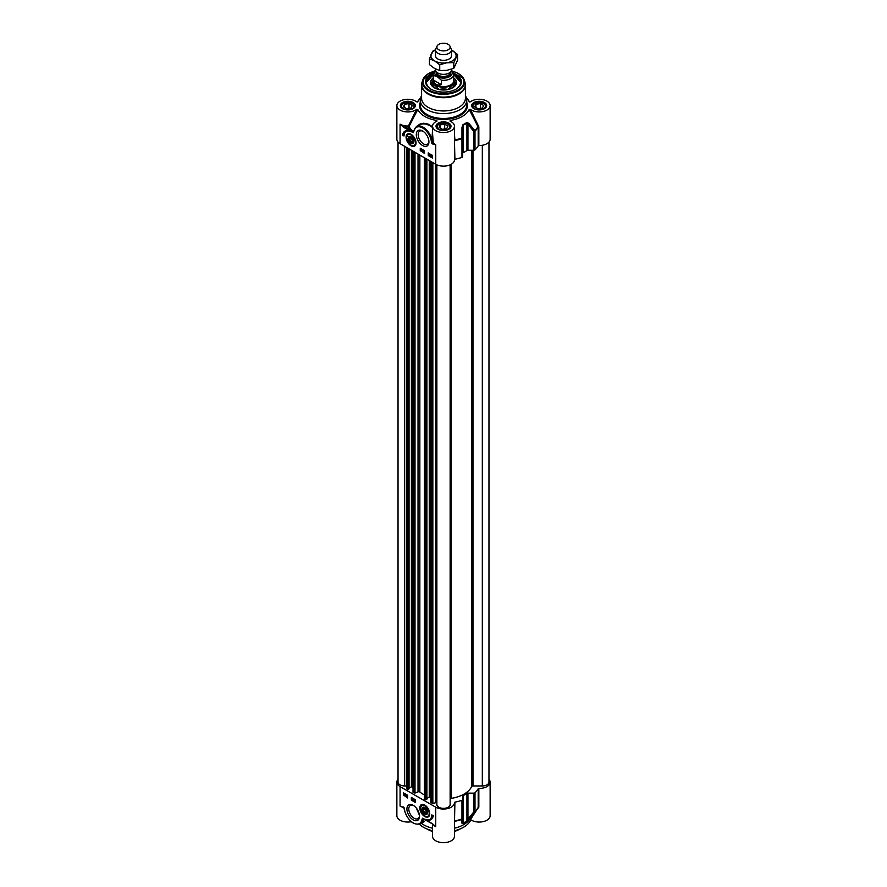<?xml version="1.0" encoding="UTF-8"?>
<svg xmlns="http://www.w3.org/2000/svg" width="887" height="887" viewBox="0 0 887 887"><rect width="100%" height="100%" fill="white"/><g stroke="black" fill="none" stroke-linecap="round" stroke-linejoin="round"><path stroke-width="1.33" d="M435.528 55.715A7.972 4.601 0 0 0 437.868 58.985A7.972 4.601 0 0 0 446.571 59.983A7.972 4.601 0 0 0 451.472 55.715M437.08 46.069A6.641 3.836 0 0 0 438.81 49.772A6.641 3.836 0 0 0 446.815 50.382A6.641 3.836 0 0 0 449.92 46.069A6.641 3.836 0 0 0 448.19 44.35A6.641 3.836 0 0 0 441.781 43.363A6.641 3.836 0 0 0 437.08 46.069L435.805 48.852A7.972 4.601 0 0 0 435.528 50.038A12.618 7.284 0 0 0 431.315 53.852A12.618 7.284 0 0 0 434.586 60.881A12.618 7.284 0 0 0 446.76 62.766A12.618 7.284 0 0 0 455.685 57.622A12.618 7.284 0 0 0 452.414 50.581A12.618 7.284 0 0 0 451.472 50.082L457.57 54.473L453.8 62.6L446.76 62.766L439.73 64.773L434.586 60.881L429.43 58.83L433.2 50.703L435.539 49.849M429.43 58.83L429.43 64.585L434.586 68.476L439.73 70.528L446.76 70.361L453.8 68.354L457.57 60.227L457.57 54.473M453.8 68.354L453.8 62.6M439.73 70.528L439.73 64.773M488.97 142.053L488.97 782.123A6.641 3.836 180 0 1 482.328 785.949L472.982 785.949A1.33 0.765 0 0 0 471.696 786.514A29.216 16.864 180 0 1 451.117 798.4A1.33 0.765 0 0 0 450.141 799.143M450.141 804.531L450.141 164.838L450.141 804.531A6.641 3.836 180 0 1 443.5 808.367A6.641 3.836 180 0 1 436.859 804.531L436.859 164.838L436.859 802.469L432.845 803.356L430.938 802.491M430.86 797.779L429.253 797.069L426.891 798.433M426.813 799.021L425.682 799.664L424.551 798.566M424.429 794.896A29.216 16.864 180 0 1 419.85 792.024A1.33 0.765 0 0 0 418.021 791.847L415.005 793.056L413.098 792.191M413.02 787.479L411.413 786.769L409.051 788.133M408.974 788.72L407.843 789.375L406.712 788.266M406.59 785.949L404.672 785.949A6.641 3.836 180 0 1 398.03 782.123L398.03 142.053M435.528 68.986L435.528 69.74A7.972 4.601 0 0 0 437.868 73A7.972 4.601 0 0 0 446.549 73.998A7.972 4.601 0 0 0 451.472 69.74L451.472 69.197M436.637 76.171L441.36 80.196L441.36 84.642C437.169 85.795 434.519 84.276 433.433 80.063L433.433 75.617L436.637 76.171A8.693 5.023 180 0 1 435.75 70.805M441.36 80.196A10.289 5.943 0 0 0 453.789 74.386A10.289 5.943 0 0 0 453.567 73.144L451.339 70.572M441.36 84.642L433.433 80.063M435.561 70.117L433.92 71.902L433.211 74.386L433.211 80.673A10.289 5.943 0 0 0 436.227 84.875A10.289 5.943 0 0 0 447.436 86.161A10.289 5.943 0 0 0 453.789 80.673L453.468 72.712M433.211 79.619A10.622 6.131 0 0 0 432.878 81.138A10.622 6.131 0 0 0 435.994 85.474A10.622 6.131 0 0 0 447.569 86.804A10.622 6.131 0 0 0 454.122 81.138A10.622 6.131 0 0 0 453.789 79.619M435.528 55.759L435.528 50.038A7.972 4.601 0 0 0 437.868 53.287A7.972 4.601 0 0 0 446.549 54.284A7.972 4.601 0 0 0 451.472 50.038A7.972 4.601 0 0 0 451.195 48.852L449.92 46.069M413.896 141.543A3.67 2.118 60 0 1 413.763 142.297A3.67 2.118 60 0 1 411.302 142.907L411.302 142.907A3.67 2.118 60 0 1 411.18 142.829M408.719 138.56A3.67 2.118 60 0 1 408.719 138.416A3.67 2.118 60 0 1 411.191 136.853M413.287 142.208A3.315 1.918 60 0 1 411.058 142.763A3.315 1.918 60 0 1 408.719 138.694A3.315 1.918 60 0 1 411.446 137.607A3.315 1.918 60 0 1 413.287 142.208M412.289 139.525L412.599 141.543L411.38 142.075L409.838 140.578L409.517 138.56L410.748 138.028L412.289 139.525M409.838 140.578L412.056 139.303M411.38 142.075L412.577 141.388M408.12 134.092A6.641 3.836 60 0 1 408.208 134.037A6.641 3.836 60 0 1 409.583 133.726M415.803 144.503A6.641 3.836 60 0 1 414.85 145.535A6.641 3.836 60 0 1 414.75 145.579M411.058 143.328A4.014 2.317 -120 0 0 413.896 141.698A4.014 2.317 -120 0 0 411.058 136.775A4.014 2.317 -120 0 0 408.22 138.416A4.014 2.317 -120 0 0 411.058 143.328M477.993 108.713L474.733 106.839L475.931 104.267L480.366 103.579L483.626 105.464L482.428 108.026L477.993 108.713M480.366 103.579L480.366 108.347M475.931 104.267L475.931 107.527M485.677 107.26A6.641 3.836 0 0 0 485.821 106.473A6.641 3.836 0 0 0 485.588 105.475A6.641 3.836 0 0 0 483.87 103.757A6.641 3.836 0 0 0 483.725 103.679M474.634 103.679A6.641 3.836 0 0 0 474.478 103.757A6.641 3.836 0 0 0 472.538 106.473A6.641 3.836 0 0 0 472.682 107.26M473.148 107.083A6.242 3.603 180 0 1 474.767 103.602A6.242 3.603 180 0 1 483.592 103.602A6.242 3.603 180 0 1 482.295 109.267A6.242 3.603 180 0 1 473.148 107.083M406.634 108.713L403.374 106.839L404.572 104.267L409.007 103.579L412.267 105.464L411.069 108.026L406.634 108.713M409.007 103.579L409.007 108.347M404.572 104.267L404.572 107.527M414.318 107.26A6.641 3.836 0 0 0 414.462 106.473A6.641 3.836 0 0 0 414.229 105.475A6.641 3.836 0 0 0 412.522 103.757A6.641 3.836 0 0 0 412.366 103.679M403.275 103.679A6.641 3.836 0 0 0 403.13 103.757A6.641 3.836 0 0 0 401.179 106.473A6.641 3.836 0 0 0 401.323 107.26M401.789 107.083A6.242 3.603 180 0 1 403.408 103.602A6.242 3.603 180 0 1 412.233 103.602A6.242 3.603 180 0 1 410.947 109.267A6.242 3.603 180 0 1 401.789 107.083M446.749 128.626L442.314 129.314L439.054 127.429L440.251 124.867L444.686 124.18L447.946 126.054L446.749 128.626M444.686 124.18L444.686 128.948M440.251 124.867L440.251 128.116M449.997 127.861A6.641 3.836 0 0 0 450.141 127.074A6.641 3.836 0 0 0 448.19 124.357A6.641 3.836 0 0 0 448.046 124.28M438.954 124.28A6.641 3.836 0 0 0 438.81 124.357A6.641 3.836 0 0 0 436.859 127.074A6.641 3.836 0 0 0 437.003 127.861M441.881 130.223A6.242 3.603 180 0 1 439.087 124.202A6.242 3.603 180 0 1 447.913 124.202A6.242 3.603 180 0 1 448.9 128.548A6.242 3.603 180 0 1 441.881 130.223M478.836 145.535A10.954 6.32 0 0 0 490.134 139.215L490.134 105.608A10.954 6.32 180 0 1 482.661 111.607A10.954 6.32 180 0 1 470.432 109.411L469.201 109.456L478.193 127.107L478.193 145.801L478.836 145.535L478.836 126.841L470.432 109.411M478.592 126.043L478.004 126.586A36.345 20.989 180 0 1 474.855 130.611L468.879 123.382A1.33 0.632 139.9 0 1 467.948 124.28L473.858 131.564A1.33 0.765 0 0 0 475 131.176A1.33 0.931 -134.6 0 0 474.855 130.611A1.33 0.643 141.7 0 1 473.858 131.564L473.858 150.247A1.33 0.765 0 0 0 475 149.87A36.511 21.077 0 0 0 478.193 145.801M473.858 150.247L467.948 150.247L467.948 124.28L466.928 123.049A1.33 0.832 -124.6 0 0 466.795 122.461A30.369 17.54 180 0 1 462.992 124.668L461.972 127.362L461.961 138.705A1.33 0.765 0 0 0 462.615 138.05L461.883 138.095A36.345 20.989 180 0 1 454.92 139.913L454.454 134.436M454.454 159.56L454.909 159.239A36.511 21.077 0 0 0 461.961 157.398A1.33 0.765 0 0 0 462.615 156.744L463.092 125.267A30.535 17.629 0 0 0 466.928 123.049L466.928 150.524A1.33 0.765 180 0 1 467.948 150.247M466.928 150.524A30.535 17.629 180 0 1 463.092 152.741L463.092 125.267A1.33 0.699 64.2 0 0 462.992 124.668M462.615 153.329A1.33 0.765 180 0 1 463.092 152.741M413.697 130.722L413.275 131.598A36.323 20.978 180 0 1 409.018 126.553L408.43 126.009L408.463 126.941L409.018 126.553L417.799 109.456L416.568 109.411A10.954 6.32 180 0 1 404.339 111.607A10.954 6.32 180 0 1 396.866 105.608L396.866 139.215A10.954 6.32 0 0 0 400.07 143.683L435.75 164.283A10.954 6.32 0 0 0 447.691 165.658A10.954 6.32 0 0 0 454.454 159.815A10.954 6.32 0 0 0 454.454 159.616M430.25 154.948L430.25 155.68L430.25 154.948M430.25 154.759L430.86 155.292L430.073 155.901L430.073 154.271L430.86 155.114M431.06 155.225L430.217 155.979M431.936 155.17L431.537 156.001M431.248 156.167L431.647 155.336L431.248 156.167M431.326 156.323L432.412 156.112M431.049 156.522L431.647 155.147L432.324 156.378L431.226 156.422M430.982 155.602L432.357 155.402M431.259 155.436L431.925 154.992L431.259 155.436M432.468 155.336L432.468 158.052L428.244 155.613L428.244 152.897L432.235 155.458M432.601 156.212L431.925 156.666L432.169 155.724M432.468 156.3L431.647 156.833M423.321 150.435L423.321 151.71M423.953 151.699L423.265 152.032L423.953 151.5M422.378 151.544L422.789 150.103M421.602 150.014L421.602 150.746L421.602 150.014M421.602 149.836L422.212 150.369L421.569 151.056L421.436 149.338L422.212 150.18M422.5 150.202L421.569 151.056M429.53 154.759L429.253 153.928L429.53 154.759M429.53 153.761L429.53 155.103M429.253 155.425L429.253 153.761L429.253 155.425L429.907 154.748M428.787 154.327L429.496 153.628M429.53 153.606L429.53 155.258L429.984 154.693M420.726 148.561L420.726 150.735L424.485 152.897M428.709 153.174L428.709 155.336L432.468 157.509M420.261 151.001L420.261 148.295L424.485 150.735L424.485 153.44L420.726 150.735M402.609 135.179A11.553 6.675 60 0 1 404.915 131.187A11.553 6.675 60 0 1 410.182 131.476A9.957 5.754 -120 0 0 406.08 131.431A9.957 5.754 -120 0 0 404.017 135.988L402.609 135.179L404.04 135.456M406.324 131.298A9.957 5.754 60 0 1 406.556 131.154A9.957 5.754 60 0 1 407.931 130.722M405.159 131.054A11.553 6.675 -120 0 0 403.075 134.902M431.06 89.21A17.263 9.968 180 0 1 426.237 82.291A17.263 9.968 180 0 1 433.211 74.297M453.789 74.297A17.263 9.968 180 0 1 455.707 75.251A17.263 9.968 180 0 1 460.763 82.291A17.263 9.968 180 0 1 455.94 89.21M433.366 73.222A17.928 10.345 0 0 0 430.827 89.066A17.928 10.345 0 0 0 456.173 89.066A17.928 10.345 0 0 0 453.634 73.222M428.898 141.332A7.595 4.391 60 0 1 427.346 144.304A7.595 4.391 60 0 1 423.554 143.927A7.595 4.391 60 0 1 418.586 137.23A7.595 4.391 60 0 1 419.751 131.143A7.595 4.391 60 0 1 423.099 131.276M422.611 145.557A8.925 5.156 -120 0 0 428.92 141.909A8.925 5.156 -120 0 0 422.611 130.977A8.925 5.156 -120 0 0 416.302 134.624A8.925 5.156 -120 0 0 422.611 145.557M432.523 143.949L435.75 144.769L432.823 143.195L432.523 143.949A1.286 0.743 -120 0 1 431.514 142.441L432.324 142.441L431.958 139.603A13.283 7.661 -120 0 0 416.435 126.497L413.664 130.91M416.568 109.411L408.43 126.009A10.954 6.32 180 0 1 400.07 124.169L403.884 127.462L404.361 126.641L400.07 124.169L400.07 143.683M411.058 145.79A7.018 4.058 -120 0 0 415.704 144.781A7.018 4.058 -120 0 0 414.573 138.028A7.018 4.058 -120 0 0 409.284 133.671A7.018 4.058 -120 0 0 406.179 138.272A7.018 4.058 -120 0 0 411.058 145.79M420.626 97.814A26.555 15.334 0 0 0 419.074 99.577A26.555 15.334 0 0 0 417.799 101.75L417.677 101.894M396.866 105.608A10.954 6.32 180 0 1 404.339 99.61A10.954 6.32 180 0 1 416.568 101.794L417.744 101.828M417.799 109.456A26.555 15.334 0 0 0 436.836 120.444L436.326 121.419M436.903 121.153L436.836 120.444L436.903 121.153A10.954 6.32 180 0 0 432.546 126.198A10.954 6.32 180 0 0 443.5 132.529A10.954 6.32 180 0 0 454.454 126.198A10.954 6.32 180 0 0 450.097 121.153L450.164 120.444L450.097 121.153M450.674 121.419L450.164 120.444A26.555 15.334 0 0 0 469.201 109.456M469.323 101.894L470.432 101.794A10.954 6.32 180 0 1 482.661 99.61A10.954 6.32 180 0 1 490.134 105.608M466.374 97.814A26.555 15.334 0 0 1 467.926 99.577A26.555 15.334 0 0 1 469.201 101.75L469.256 101.828M421.591 95.718A23.239 13.416 0 0 0 420.261 100.187A23.239 13.416 0 0 0 427.068 109.666A23.239 13.416 0 0 0 452.392 112.582A23.239 13.416 0 0 0 466.739 100.187A23.239 13.416 0 0 0 465.409 95.718M403.884 127.462L410.825 131.464L411.302 130.655L404.361 126.641A11.62 6.708 0 0 0 408.463 126.941A36.91 21.31 0 0 0 411.302 130.655L413.275 131.598M410.825 131.464L413.287 132.673L413.275 131.997M413.287 132.673L413.664 130.921M413.841 131.309A12.618 7.284 60 0 1 421.968 127.628A12.618 7.284 60 0 1 431.049 139.813L431.958 139.625M435.75 164.283L435.75 144.769A10.954 6.32 180 0 1 433.277 142.574L432.823 143.195L432.324 142.441L433.277 142.574L432.546 133.593M418.864 125.089L421.957 123.958L425.161 123.936L429.363 125.322L432.546 127.484M432.546 126.708L427.911 124.003L423.709 123.226L420.028 124.036L416.823 126.276M432.546 129.624L431.958 139.603M454.454 139.98L454.909 140.545A36.511 21.077 0 0 0 461.961 138.705L461.961 157.398M468.879 123.382L466.795 122.461M462.615 127.351L461.972 127.362M421.735 83.622A21.909 12.651 0 0 0 421.591 85.074L421.591 98.302A21.909 12.651 0 0 0 428.011 107.249A21.909 12.651 0 0 0 451.882 109.988A21.909 12.651 0 0 0 465.409 98.302L465.409 85.074A21.909 12.651 0 0 0 465.265 83.622M453.789 74.63L460.752 82.513A17.263 9.968 0 0 0 455.707 75.683A17.263 9.968 0 0 0 455.608 75.628M431.392 75.628A17.263 9.968 0 0 0 426.248 82.513L433.211 74.63M432.878 84.409L432.878 81.138A11.553 6.675 0 0 0 432.313 82.125A11.553 6.675 0 0 0 434.042 87.613M452.958 87.613A11.553 6.675 0 0 0 454.687 82.125A11.553 6.675 0 0 0 454.122 81.16L454.122 84.409M433.211 77.978A12.95 7.473 0 0 0 430.561 82.668A12.95 7.473 0 0 0 442.99 89.986A12.95 7.473 0 0 0 456.439 82.668A12.95 7.473 0 0 0 453.789 77.978M439.043 89.52A10.622 6.131 180 0 1 447.957 89.52M422.423 809.332A3.67 2.118 60 0 1 422.423 809.177A3.67 2.118 60 0 1 424.895 807.613M427.612 812.315A3.67 2.118 60 0 1 426.104 814.022A3.67 2.118 60 0 1 425.017 813.678A3.67 2.118 60 0 1 424.884 813.601M425.76 813.845A3.315 1.918 60 0 1 424.773 813.534A3.315 1.918 60 0 1 422.423 809.465A3.315 1.918 60 0 1 424.429 807.946A3.315 1.918 60 0 1 427.013 811.35A3.315 1.918 60 0 1 425.76 813.845M426.392 811.927L425.45 812.924L423.831 811.816L423.154 809.72L424.086 808.722L425.705 809.82L426.392 811.927M423.154 809.72L424.452 808.966M423.831 811.816L425.96 810.596M429.508 815.264A6.641 3.836 60 0 1 428.554 816.295A6.641 3.836 60 0 1 428.465 816.35M421.824 804.853A6.641 3.836 60 0 1 421.924 804.797A6.641 3.836 60 0 1 423.287 804.498M423.465 812.991A4.014 2.317 -120 0 0 427.612 812.459A4.014 2.317 -120 0 0 424.773 807.536A4.014 2.317 -120 0 0 422.012 808.456A4.014 2.317 -120 0 0 423.465 812.991M454.454 821.706A0.665 0.599 -176.4 0 1 454.92 821.262A36.345 20.989 0 0 0 461.883 819.444L461.972 823.269A1.33 1.242 -0 0 0 462.615 822.205L462.615 818.335A1.33 0.765 180 0 1 461.961 819L461.883 819.444A1.33 1.231 0 0 0 462.615 818.335L462.615 799.642A1.33 0.765 180 0 1 461.961 800.307A36.511 21.077 180 0 1 454.909 802.147L454.454 802.524A10.954 6.32 180 0 1 454.454 802.713A10.954 6.32 180 0 1 447.691 808.556A10.954 6.32 180 0 1 435.75 807.192L400.07 786.592A10.954 6.32 180 0 1 396.866 782.123A10.954 6.32 180 0 1 398.03 779.274M462.615 799.642L462.615 796.227A1.33 0.765 0 0 1 463.092 795.639A30.535 17.629 0 0 0 466.928 793.433L466.928 820.907A30.535 17.629 180 0 1 463.092 823.114L462.615 822.205M467.948 793.155L473.858 793.155L473.858 811.849A1.33 0.643 38.3 0 0 474.855 811.949A1.33 0.931 -134.6 0 0 475 811.472A1.33 0.765 180 0 1 473.858 811.849L467.948 819.133L467.948 793.155A1.33 0.765 0 0 0 466.928 793.433M488.97 779.274A10.954 6.32 180 0 1 490.134 782.123A10.954 6.32 180 0 1 478.836 788.443L478.193 788.698A36.511 21.077 180 0 1 475 792.778A1.33 0.765 180 0 1 473.858 793.155M405.958 795.717L405.958 794.985L405.958 795.717M405.958 795.894L405.348 795.362L405.991 794.674L405.958 795.894M406.412 794.597L406.135 795.816M407.698 796.16L407.244 796.726L407.244 795.074L406.501 795.794L406.956 795.229L406.956 796.892L406.324 795.927M404.96 794.497L404.55 795.317L404.96 794.497M404.971 794.53L404.838 795.162L405.315 794.785M404.871 794.331L404.162 794.852L404.871 794.331M404.838 793.843L404.095 794.63M405.148 794.131L404.561 795.506L403.884 794.275L405.392 793.998M405.359 794.242L404.838 795.351M405.514 794.896L404.561 795.506M403.884 794.275L404.827 793.665M404.838 793.665L404.162 794.12L405.27 794.087M412.887 800.229L412.943 798.633L412.887 800.229M413.342 798.588L413.054 800.329M413.83 799.12L413.553 800.639L414.041 798.987M414.229 799.098L413.553 800.639M414.606 800.639L414.606 799.908L414.606 800.639M414.606 800.828L413.985 800.285L414.628 799.608L414.606 800.828M415.049 799.575L414.772 800.739M407.044 795.24L407.244 796.57M406.678 795.905L406.956 796.726L406.956 795.739M407.588 796.227L406.956 796.892M411.812 797.701L411.812 799.874L415.571 802.036M403.829 793.1L403.829 795.262L407.588 797.435M403.363 795.539L403.363 792.823L407.588 795.262L407.588 797.978L403.829 795.262M411.346 797.435L415.571 799.874L415.571 802.58L411.346 800.141L411.346 797.435M431.814 814.887L433.222 815.696A11.553 6.675 60 0 1 430.905 819.688A11.553 6.675 60 0 1 425.649 819.4A9.957 5.754 -120 0 0 429.751 819.444A9.957 5.754 -120 0 0 431.814 814.887M432.268 815.153A9.957 5.754 60 0 1 430.217 819.178A9.957 5.754 60 0 1 429.973 819.3M428.377 819.887A11.553 6.675 -120 0 0 431.137 819.544M419.518 815.674A7.595 4.391 60 0 1 417.954 818.646A7.595 4.391 60 0 1 414.162 818.269A7.595 4.391 60 0 1 409.195 811.572A7.595 4.391 60 0 1 410.359 805.485A7.595 4.391 60 0 1 413.708 805.629M413.22 805.318L413.22 805.318A8.925 5.156 -120 0 0 406.911 808.966A8.925 5.156 -120 0 0 413.22 819.898A8.925 5.156 -120 0 0 419.529 816.251A8.925 5.156 -120 0 0 413.22 805.318L413.22 805.318M424.773 805.086A7.018 4.058 -120 0 0 422.999 804.442A7.018 4.058 -120 0 0 421.258 812.847A7.018 4.058 -120 0 0 429.408 815.541A7.018 4.058 -120 0 0 424.773 805.086M419.484 815.375L416.435 808.19M432.523 823.79L435.75 826.706L431.936 823.413L425.006 819.411L422.534 818.202L421.99 819.566A12.618 7.284 60 0 1 413.863 823.247A12.618 7.284 60 0 1 404.782 811.062L404.306 808.434L402.609 806.937M434.042 825.254L432.08 823.713M425.006 819.411L423.354 818.823A36.323 20.978 0 0 0 423.542 818.889M421.99 819.566L422.922 819.666L422.988 818.634M420.327 823.835L422.822 822.393L422.922 819.666A13.283 7.661 -120 0 1 420.327 823.835C413.575 825.32 408.33 821.029 404.605 810.951L404.217 808.035M422.345 822.67L424.075 821.717L423.354 818.823M403.895 807.636L404.295 809.498M396.866 782.123L396.866 815.73A10.954 6.32 0 0 0 411.269 821.728M454.454 823.657L454.909 802.147M470.565 817.925L470.864 818.978L478.004 807.924A36.345 20.989 0 0 1 476.929 809.576A36.345 20.989 0 0 1 474.855 811.949L468.879 819.289A1.33 0.632 40.1 0 1 467.948 819.133L466.928 820.907A1.33 0.832 -124.6 0 1 466.795 821.373L468.879 819.289M478.592 807.913L478.038 807.891M461.972 823.269L462.992 823.568A30.369 17.54 0 0 0 466.795 821.373M421.281 823.291A28.284 16.332 0 0 0 432.546 828.247M470.864 818.978L470.864 819.843A10.954 6.32 0 0 0 482.983 821.661A10.954 6.32 0 0 0 490.134 815.73L490.134 782.123M432.546 830.786A28.284 16.332 180 0 1 419.385 824.256M470.864 819.843A28.284 16.332 180 0 1 454.454 830.786M432.546 824.012L432.546 836.33A10.954 6.32 0 0 0 443.5 842.65A10.954 6.32 0 0 0 454.454 836.33L454.454 802.713M454.454 828.247A28.284 16.332 0 0 0 469.511 819.599L478.06 807.835M482.328 145.268L482.328 785.949M472.982 150.247L472.982 785.949M471.696 150.247L471.696 786.514M451.117 164.361L451.117 798.4M436.859 164.838L436.859 802.469M435.816 164.317L435.816 802.158M432.845 162.609L432.845 803.356M432.002 162.121L432.002 803.312M430.938 161.501L430.938 802.702M429.63 160.747L429.63 797.069M429.253 160.525L429.253 797.069M426.813 159.117L426.813 799.231M426.059 158.684L426.059 799.664M425.682 158.474L425.682 799.664M424.629 157.864L424.629 799.054M419.85 155.103L419.85 792.024M418.021 154.05L418.021 791.847M415.005 152.309L415.005 793.056M414.162 151.821L414.162 793.011M413.098 151.211L413.098 792.401M411.79 150.446L411.79 786.769M411.413 150.236L411.413 786.769M408.974 148.816L408.974 788.931M408.22 148.384L408.22 789.375M407.843 148.173L407.843 789.375M406.789 147.564L406.789 788.754M404.672 146.344L404.672 785.949M439.985 73.865A6.641 3.836 0 0 0 447.015 73.865M450.141 72.29L450.141 72.645A6.641 3.836 180 0 1 446.039 76.182A6.641 3.836 180 0 1 438.81 75.362A6.641 3.836 180 0 1 436.859 72.645L436.859 72.29M436.57 72.013A7.174 4.136 0 0 0 438.433 76.005A7.174 4.136 0 0 0 447.081 76.67A7.174 4.136 0 0 0 450.43 72.013M451.25 70.805A8.693 5.023 180 0 1 449.033 76.958A8.693 5.023 180 0 1 438.156 77.036M433.211 74.386A10.289 5.943 0 0 0 433.433 75.617M411.202 145.224A6.641 3.836 -120 0 0 411.346 145.313A6.641 3.836 -120 0 0 414.661 145.645A6.641 3.836 -120 0 0 416.025 142.962M411.025 134.303A6.641 3.836 -120 0 0 408.02 134.137A6.641 3.836 -120 0 0 406.645 137.352M411.058 145.146A6.242 3.603 -120 0 0 415.471 142.596A6.242 3.603 -120 0 0 411.058 134.957A6.242 3.603 -120 0 0 406.645 137.507A6.242 3.603 -120 0 0 411.058 145.146M412.655 103.358A6.841 3.947 180 0 1 414.661 106.152C416.424 106.684 410.315 111.917 402.853 108.635L400.979 106.152A6.841 3.947 180 0 1 405.204 102.504A6.841 3.947 180 0 1 412.655 103.358M448.334 123.958A6.841 3.947 180 0 1 450.341 126.741C452.104 127.284 445.995 132.518 438.522 129.236L436.659 126.741A6.841 3.947 180 0 1 440.883 123.093A6.841 3.947 180 0 1 448.334 123.958M484.014 103.358A6.841 3.947 180 0 1 486.021 106.152C487.783 106.684 481.674 111.917 474.201 108.635L472.339 106.152A6.841 3.947 180 0 1 476.563 102.504A6.841 3.947 180 0 1 484.014 103.358M434.586 71.004L422.833 79.852A21.044 12.152 0 0 1 434.43 71.193A20.401 11.775 0 0 0 429.075 90.086A20.401 11.775 0 0 0 457.925 90.086A20.401 11.775 0 0 0 457.925 73.421A20.401 11.775 0 0 0 452.037 71.049M431.049 139.813L431.514 142.441M466.739 100.187L466.739 105.065A23.239 13.416 180 0 1 452.392 117.461A23.239 13.416 180 0 1 427.068 114.545A23.239 13.416 180 0 1 420.261 105.065L420.261 100.187M420.261 102.371A23.905 13.804 0 0 0 426.603 115.365A23.905 13.804 0 0 0 455.186 117.638A23.905 13.804 0 0 0 466.739 102.371M438.2 129.269A7.506 4.335 0 0 0 450.751 127.329A7.506 4.335 0 0 0 441.56 122.018A7.506 4.335 0 0 0 438.2 129.269M402.521 108.669A7.506 4.335 0 0 0 415.072 106.728A7.506 4.335 0 0 0 405.88 101.417A7.506 4.335 0 0 0 402.521 108.669M473.869 108.669A7.506 4.335 0 0 0 486.42 106.728A7.506 4.335 0 0 0 477.239 101.417A7.506 4.335 0 0 0 473.869 108.669M478.836 126.841L478.193 127.107A36.511 21.077 0 0 1 475 131.176L475 149.87M454.454 140.867L454.909 159.239M428.011 94.022A21.909 12.651 0 0 0 451.882 96.761A21.909 12.651 0 0 0 465.409 85.074L464.921 82.125A21.82 12.595 0 0 1 453.734 95.641A21.82 12.595 0 0 1 428.077 93.423A21.82 12.595 0 0 1 422.079 82.125L421.591 85.074A21.909 12.651 0 0 0 428.011 94.022M422.079 82.125L422.833 79.852A21.044 12.152 0 0 0 428.621 90.751A21.044 12.152 0 0 0 453.368 92.891A21.044 12.152 0 0 0 464.167 79.852A21.044 12.152 0 0 0 458.379 73.566M432.878 82.092A11.021 6.364 0 0 0 437.657 89.188M449.343 89.188A11.021 6.364 0 0 0 454.122 82.092M455.84 89.265A16.997 9.812 0 0 0 453.789 74.708M433.211 74.708A16.997 9.812 0 0 0 431.16 89.265M452.303 87.613A10.633 6.142 0 0 0 454.122 83.943M432.878 83.943A10.633 6.142 0 0 0 434.697 87.613M432.313 82.125L431.681 83.555A12.207 7.052 0 0 0 431.304 85.019M455.696 85.019A12.207 7.052 0 0 0 455.319 83.555L454.687 82.125M456.184 84.021A12.85 7.418 0 0 0 454.122 81.05M432.878 81.05A12.85 7.418 0 0 0 430.816 84.021M424.906 815.996A6.641 3.836 -120 0 0 428.366 816.406A6.641 3.836 -120 0 0 429.729 813.734M424.729 805.063A6.641 3.836 -120 0 0 421.735 804.908A6.641 3.836 -120 0 0 420.36 808.112M422.744 814.188A6.242 3.603 -120 0 0 428.687 815.419A6.242 3.603 -120 0 0 426.791 807.458A6.242 3.603 -120 0 0 420.848 806.228A6.242 3.603 -120 0 0 422.744 814.188M404.306 808.434A1.286 0.743 -120 0 0 403.308 806.926M435.75 807.192L435.75 826.706A10.954 6.32 0 0 1 433.399 824.677M400.07 786.592L400.07 806.106A10.954 6.32 0 0 0 403.807 807.514M427.534 829.278A22.574 13.028 0 0 0 432.546 831.463M454.454 831.463A22.574 13.028 0 0 0 459.688 829.145M459.876 829.046A23.239 13.416 180 0 1 454.454 831.352M432.546 831.352A23.239 13.416 180 0 1 427.124 829.046M454.454 821.151L454.909 820.841A36.511 21.077 180 0 0 461.961 819L461.961 800.307M478.836 807.137L478.836 788.443M478.193 788.698L478.193 807.392A36.511 21.077 180 0 1 475 811.472L475 792.778M463.092 795.639L463.092 823.114A1.33 0.699 64.2 0 1 462.992 823.568M430.86 802.591L430.86 161.456M426.891 799.132L426.891 159.161M424.429 798.788L424.429 157.742M413.02 792.302L413.02 151.156M409.051 788.831L409.051 148.861M406.59 788.488L406.59 147.442M451.472 55.759L451.472 50.038M408.208 134.037L406.534 137.585L407.865 141.865C410.448 145.446 412.71 146.71 414.661 145.645L414.85 145.535M454.454 159.815L454.454 126.198M432.546 133.782L432.546 126.198M416.435 126.497L418.93 125.056M467.926 99.577L469.711 102.005M419.074 99.577L417.289 102.005M451.727 70.827L458.257 73.388L464.167 79.852L464.921 82.125M432.978 83.323L439.242 89.576M447.758 89.576L454.022 83.323M421.924 804.797L420.238 808.345L421.569 812.625C424.152 816.217 426.425 817.481 428.366 816.406L428.554 816.295M461.029 828.547L454.454 831.618M432.546 831.618L425.971 828.547M422.899 818.612L432.08 823.724M402.654 806.948L403.785 807.248"/></g></svg>
